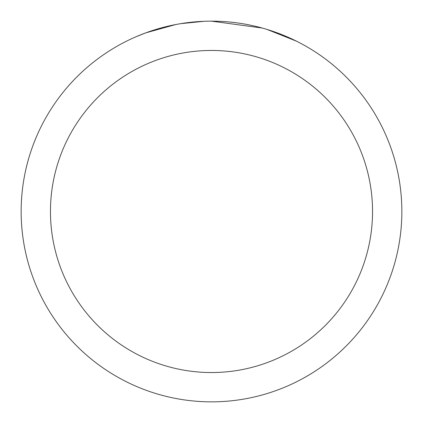 <?xml version="1.0" encoding="UTF-8"?>
<svg xmlns="http://www.w3.org/2000/svg" width="423" height="423" viewBox="0 0 423 423"><rect width="100%" height="100%" fill="white"/><g stroke="black" fill="none" stroke-linecap="round" stroke-linejoin="round"><path stroke-width="0.63" d="M217.062 21.235L221.166 21.393M246.635 24.423L247.862 24.656M211.5 21.15A190.35 190.35 0 0 1 401.85 211.5A190.35 190.35 0 0 1 211.5 401.85A190.35 190.35 0 0 1 21.15 211.5A190.35 190.35 0 0 1 211.5 21.15L262.223 28.034M263.566 28.41L267.045 29.436L296.327 41.105M211.5 50.459A161.041 161.041 0 0 1 372.541 211.5A161.041 161.041 0 0 1 211.5 372.541A161.041 161.041 0 0 1 50.459 211.5A161.041 161.041 0 0 1 211.5 50.459M179.304 23.894L175.82 24.523L145.824 32.841L136.587 36.51M190.546 22.308L192.074 22.144M151.704 30.784L166.265 26.601M168.402 26.094L175.82 24.523M183.053 23.291L188.584 22.535M189.456 22.43L191.043 22.255M193.803 21.975L198.884 21.568M203.986 21.298L180.642 23.667"/></g></svg>
